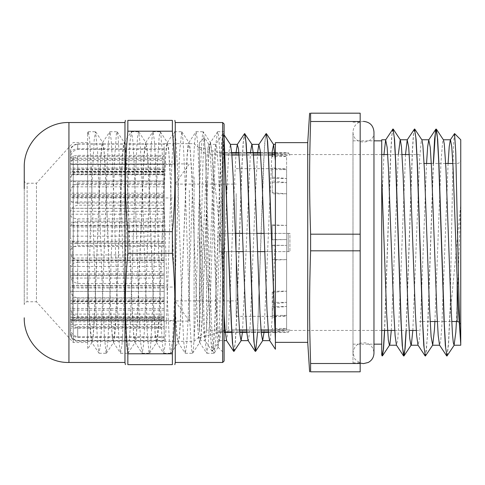 <?xml version="1.0" encoding="UTF-8"?>
<svg xmlns="http://www.w3.org/2000/svg" width="485" height="485" viewBox="0 0 485 485"><rect width="100%" height="100%" fill="white"/><g stroke="black" fill="none" stroke-linecap="round" stroke-linejoin="round"><path stroke-width="0.36" stroke-dasharray="2.42 1.82" d="M210.569 142.632L209.49 145.912L208.592 155.897L201.99 319.385L200.893 335.62L199.79 342.355L198.444 336.766L197.098 316.808L191.708 175.515L190.356 152.187L189.011 142.632L188.022 145.276L187.04 155.891L180.438 319.409L179.335 335.632L178.237 342.374L176.892 336.754L175.546 316.79L170.156 175.6L168.81 152.266L167.464 142.638L166.476 145.251L165.488 155.903L158.886 319.427L156.685 342.361L155.339 336.729L153.987 316.753L148.604 175.509L147.252 152.187L145.906 142.62L144.924 145.282L143.936 155.891L137.334 319.36L136.236 335.596L135.139 342.361L133.787 336.79L132.441 316.838L127.052 175.564L125.706 152.223L124.36 142.645L123.372 145.257L122.384 155.903L115.782 319.445L113.581 342.374L112.229 336.717L110.883 316.747L105.5 175.588L104.154 152.254L102.808 142.632L101.82 145.264L100.831 155.897L94.229 319.391L93.132 335.626L92.029 342.355L90.792 337.772L89.731 324.01L87.615 275.389L87.615 344.702L87.615 316.626L92.465 172.63L94.175 140.032L95.515 131.72L97.594 151.496L102.723 298.633L104.433 337.463L106.142 353.189L107.852 341.98L109.561 306.562L114.69 157.207L116.4 133.787L117.067 131.732L118.11 136.819L119.819 165.561L124.948 316.178L126.658 346.763L127.846 353.274L128.367 351.983L130.077 330.564L135.206 182.117L136.915 145.057L137.77 135.121L138.619 131.714L140.335 145.324L142.044 182.578L147.173 330.897L148.883 352.068L149.398 353.274L150.593 346.575L152.302 315.765L157.431 165.167L159.141 136.649L160.171 131.732L160.85 133.896L162.56 157.564L167.689 307.011L169.398 342.222L170.174 350.467L170.944 353.286L172.818 337.178L174.527 298.154L179.656 151.181L181.723 131.72L183.075 140.244L184.785 173.06L189.914 323.337L191.623 349.715L192.496 353.268L193.333 350.006L195.043 324.144L200.172 173.988L201.881 140.705L202.578 133.999L203.276 131.72L210.569 142.632L211.951 152.702L213.333 177.164L216.898 330.437L218.05 347.224L218.959 338.069L219.99 305.544L223.082 159.11L224.106 131.72L224.106 276.735C220.675 239.845 217.116 198.753 213.333 174.042L213.333 177.158M213.333 174.042L211.933 150.714L210.351 142.632L217.644 131.72L218.45 134.788L219.262 143.79L220.875 177.383L224.106 276.735L224.106 353.28L224.106 134.145L222.397 158.328L217.268 307.975L215.558 342.731L214.206 353.165L213.849 353.098L212.139 336.554L210.429 297.129L205.3 150.514L203.439 131.841M73.247 155.897L73.247 342.501L73.247 155.897M87.615 275.389L87.615 142.499L87.615 271.406L89.719 321.222L91.817 342.361L98.946 353.153L97.624 343.053L96.297 318.075L90.986 163.263L89.658 139.91L88.331 131.738L87.615 134.145L87.615 132.696L87.615 271.4M100.831 155.897L94.242 321.846L93.12 337.19L91.817 342.361M210.351 142.632L208.738 155.891L201.869 324.107L200.723 338.524L199.584 342.374L198.232 332.825L196.886 309.497L191.496 168.216L190.15 148.252L188.798 142.645L187.186 155.903L180.311 324.18L179.165 338.585L178.019 342.368L176.673 332.74L175.327 309.406L169.944 168.253L168.598 148.277L167.252 142.626L165.634 155.891L158.765 324.144L157.619 338.554L156.473 342.361L155.127 332.777L153.781 309.442L148.386 168.168L147.04 148.21L145.694 142.638L144.081 155.897L137.213 324.113L136.067 338.53L134.921 342.38L133.575 332.813L132.229 309.491L126.84 168.246L125.494 148.271L124.148 142.638L122.529 155.903L115.654 324.18L114.508 338.585L113.363 342.361L112.017 332.734L110.671 309.4L105.287 168.228L103.942 148.258L102.596 142.62L100.977 155.891M92.029 342.355L87.615 349.042L87.615 134.145M224.106 123.966L224.106 361.034M175.255 362.471L175.255 122.529M87.615 342.501L73.247 342.501L36.46 301.767L36.46 183.233L36.46 301.767L27.124 301.767L27.124 183.233L27.124 301.767C25.378 301.937 24.42 302.895 24.25 304.641L24.25 188.683M24.25 304.641L24.25 167.21M217.48 131.841L216.152 142.02L214.825 167.028L209.52 321.755L208.192 345.09L206.865 353.286L205.385 343.071L204.058 318.087L198.747 163.269L197.419 139.916L196.092 131.732L194.606 141.984L193.279 166.967L187.968 321.743L186.64 345.102L185.312 353.274L183.827 342.974L182.499 317.966L177.195 163.245L175.867 139.904L174.539 131.714L173.054 141.935L171.726 166.919L166.416 321.731L165.088 345.077L163.76 353.268L162.275 343.028L160.947 318.051L155.643 163.257L154.315 139.904L152.987 131.726L151.496 142.032L150.168 167.034L144.863 321.755L143.536 345.096L142.214 353.286L140.723 343.053L139.401 318.069L134.09 163.269L132.763 139.922L131.435 131.726L129.95 141.959L128.622 166.937L123.311 321.737L121.984 345.096L120.498 353.147L119.171 342.974L117.843 317.972L112.538 163.245L111.21 139.904L109.883 131.714L108.397 141.966L107.07 166.955L101.759 321.737L100.431 345.084L98.946 353.153M127.846 131.205L127.846 120.371L172.381 120.371L172.381 131.205L127.846 131.205C124.53 168.156 124.53 194.721 127.846 231.672L172.381 231.672C175.697 194.721 175.697 168.156 172.381 131.205M172.381 353.795C175.697 316.844 175.697 290.279 172.381 253.328L127.846 253.328C124.53 290.279 124.53 316.844 127.846 353.795L172.381 353.795L172.381 364.629L127.846 364.629L127.846 353.795M127.846 231.672L127.846 253.328M172.381 253.328L172.381 231.672M124.972 362.471L124.972 122.529M460.75 242.5L460.75 325.114L460.75 242.5M419.228 221.014L419.228 216.365M460.75 345.229L460.75 139.771M275.401 142.645L275.401 342.355L275.401 236.34L272.049 320.282L270.369 339.276L269.618 340.488M275.401 339.015L275.401 236.34M199.396 315.517L202.718 169.447L203.718 142.954L204.337 137.71L205.719 159.25L208.447 286.799L208.447 290.927L199.396 200.287L199.396 142.645L199.396 332.152L206.398 166.24L207.568 149.992L208.738 144.372L210.241 153.709L211.569 175.964L216.862 312.813L218.189 333.413L219.511 340.64L221.014 331.37L222.336 309.133L227.635 172.211L228.962 151.593L230.472 144.512M454.469 133.605L453.766 140.905L452.766 171.132L449.977 315.02C453.402 283.301 456.973 239.378 460.75 204.87L456.452 321.525M242.482 332.37L250.424 152.629M264.034 332.37L271.976 152.629M208.447 286.799L210.423 333.844L211.411 346.914L212.557 351.292L213.885 341.337L215.213 316.766L220.523 164.591L221.845 141.638L223.173 133.599L224.106 137.601M234.109 351.292L235.431 341.452L236.747 317.172L242.021 165.785L243.337 142.408L244.658 133.624M257.559 332.37L264.052 155.806L265.131 139.638L266.21 133.618M208.447 290.927L210.272 333.674L212.09 351.292L213.582 343.374L214.91 320.421L220.214 168.307L221.542 143.724L222.87 133.727L224.106 138.916M233.879 351.395L235.195 342.598L236.516 319.221L241.785 167.925L243.1 143.627L244.416 133.721M255.425 351.395L256.747 342.628L258.062 319.282L263.331 167.949L264.652 143.633L265.968 133.714M449.977 315.02L448.546 344.138L447.121 355.899M433.438 163.475L427.54 334.899L425.569 355.893M414.566 129.016L413.523 134.927L412.474 150.72L406.206 330.43M393.014 129.016L391.965 134.963L390.922 150.78L384.654 330.43M449.977 311.303L448.431 343.744L446.885 355.984M433.299 163.475L427.327 336.184L426.327 350.613L425.333 355.984M414.336 129.113L413.305 135.733L412.268 152.005L406.066 330.43M392.783 129.113L391.753 135.733L390.716 152.011L384.514 330.43M391.286 330.43L398.33 154.57M412.838 330.43L419.592 159.395L421.241 140.892L421.92 139.904M434.899 321.525L440.992 162.111L442.641 141.65L443.472 139.91M199.396 200.287L199.396 332.152M257.608 152.629L255.28 197.274L250.248 324.429L248.569 340.209L248.071 340.5M236.056 152.629L233.479 203.73L230.12 295.601L228.447 328.145L226.519 340.506M224.106 314.031L218.383 168.604L216.704 146.925L215.922 144.372L215.031 147.646L213.351 170.593L208.32 301.464L205.895 338.287L204.961 340.506L203.288 326.654L199.396 232.248M381.725 355.087L381.725 344.156M448.104 163.475L441.805 326.569L440.756 340.464L439.531 345.096M426.551 163.475L420.252 326.569L419.204 340.464L417.979 345.096M405.515 154.57L398.834 324.301L397.718 339.864L396.427 345.096M383.962 154.57L381.725 204.87M228.132 233.376L289.915 233.376L289.915 251.624L289.915 233.376L288.193 233.376L288.193 251.624L288.193 233.376L288.193 251.624L289.915 251.624L288.193 251.624L288.193 233.376L289.915 233.376L271.382 233.376M231.618 329.958L289.915 329.958L288.193 332.158L289.915 329.958L274.868 329.958M288.193 331.91L288.193 332.37L288.193 331.91L274.971 331.91L288.193 331.91M272.243 155.042L289.915 155.042L288.193 152.842L289.915 155.042L226.695 155.042L225.349 154.685L231.903 155.042M275.401 153.09L288.193 153.308L288.193 152.629L288.193 153.09L225.119 153.09M225.198 154.648L219.323 153.09L219.323 152.629L219.323 153.09L225.198 154.648M225.258 153.09L231.745 153.09M238.929 153.09L246.665 153.09M246.81 153.09L253.297 153.09M260.481 153.09L268.217 153.09M239.087 155.042L246.774 155.042M246.92 155.042L253.455 155.042M260.639 155.042L268.326 155.042M271.958 251.624L219.323 251.624L219.323 233.376L226.695 233.376L219.323 233.376L219.323 251.624L226.695 251.624L226.695 329.958L225.113 330.376L226.695 329.958L226.695 251.624L228.708 251.624M224.106 330.643L219.323 331.91L224.106 331.91L219.323 331.91L219.323 332.37L219.323 331.91L224.106 330.643M274.722 329.958L268.187 329.958M261.003 329.958L253.315 329.958M253.17 329.958L246.635 329.958M239.451 329.958L231.763 329.958M231.866 331.91L239.608 331.91L231.866 331.91M246.786 331.91L253.273 331.91L246.786 331.91M253.419 331.91L261.16 331.91L253.419 331.91M268.344 331.91L274.825 331.91L268.344 331.91M219.323 251.624L288.193 251.624L219.323 251.624M219.323 233.376L288.193 233.376L219.323 233.376M228.853 251.624L235.995 251.624M243.179 251.624L250.26 251.624M250.405 251.624L257.547 251.624M264.731 251.624L271.812 251.624M271.236 233.376L264.095 233.376M256.911 233.376L249.83 233.376M249.684 233.376L242.542 233.376M235.358 233.376L228.277 233.376M226.695 190.035L226.695 186.088M360.173 363.501L360.173 371.813L310.606 371.813L310.606 363.501L360.173 363.501L360.173 250.812L310.606 250.812C309.278 292.691 309.278 321.622 310.606 363.501M310.606 121.499C309.278 163.378 309.278 192.309 310.606 234.188L360.173 234.188L360.173 121.499L310.606 121.499L310.606 113.187L360.173 113.187L360.173 121.499M360.173 250.812L360.173 234.188M360.173 242.5L360.173 362.835L360.173 242.5M310.606 234.188L310.606 250.812M307.733 342.355L307.733 142.645M199.396 242.5L199.396 147.385L199.396 242.5M352.989 242.5L352.989 362.835L352.989 242.5M381.725 178.535L381.725 242.5M174.97 242.5L174.97 320.518L174.97 242.5M72.38 242.5L72.38 320.518L72.38 242.5M70.513 321.81L70.513 324.586C70.44 326.266 72.835 327.296 77.697 327.678L164.197 327.678L164.197 321.81L70.513 321.81L70.513 319.621L70.513 320.142L164.197 320.142L164.197 310.139L164.197 318.021L77.697 318.021C72.859 317.827 70.464 317.287 70.513 316.402L70.513 300.888C70.44 300.361 72.835 300.033 77.697 299.918L77.697 318.021M164.197 321.81L164.197 320.142M70.513 328.139L70.513 334.086C70.44 337.687 72.835 339.9 77.697 340.719L164.197 340.719L164.197 328.139L70.513 328.139L70.513 318.384L164.197 318.384L164.197 337.433L77.697 337.433C72.859 336.79 70.464 335.002 70.513 332.073L70.513 324.586M164.197 328.139L164.197 318.384M70.513 319.663L70.513 327.751C70.44 332.649 72.835 335.656 77.697 336.772L164.197 336.772L164.197 319.663L70.513 319.663L70.513 303.507L164.197 303.507L164.197 340.434L77.697 340.434C72.859 339.451 70.464 336.723 70.513 332.255L70.513 334.086M164.197 319.663L164.197 303.507M164.197 310.139L70.513 310.139L70.513 308.472L164.197 308.472L164.197 285.544L77.697 285.544C72.859 285.835 70.464 286.635 70.513 287.951L70.513 267.102C70.44 264.452 72.835 262.828 77.697 262.221L77.697 285.544M164.197 288.011L70.513 288.011L70.513 285.398L164.197 285.398L164.197 245.628L77.697 245.628C72.859 246.356 70.464 248.356 70.513 251.642L70.513 229.053C70.44 224.743 72.835 222.1 77.697 221.118L77.697 245.628M164.197 258.014L70.513 258.014L70.513 254.904L164.197 254.904L164.197 205.173L77.697 205.173C72.859 206.204 70.464 209.065 70.513 213.752L70.513 193.333C70.44 188.113 72.835 184.9 77.697 183.712L77.697 205.173M164.197 225.337L70.513 225.337L70.513 222.263L164.197 222.263L164.197 171.169L77.697 171.169C72.859 172.333 70.464 175.552 70.513 180.832L70.513 166.119C70.44 160.881 72.835 157.661 77.697 156.473L77.697 171.169M164.197 195.625L70.513 195.625L70.513 193.127L164.197 193.127L164.197 149.501L77.697 149.501C72.859 150.593 70.464 153.618 70.513 158.577L70.513 152.108C70.44 147.761 72.835 145.094 77.697 144.106L77.697 149.501M164.197 174.018L70.513 174.018L70.513 172.521L164.197 172.521L164.197 143.912L77.697 143.912C72.859 144.742 70.464 147.052 70.513 150.835L70.513 153.727C70.44 151.023 72.835 149.368 77.697 148.749L77.697 143.912M70.513 150.835L70.513 164.263L164.197 164.263L70.513 164.251L164.197 163.906L164.197 168.016L164.197 155.37L77.697 155.37C72.859 155.8 70.464 156.988 70.513 158.941L70.513 170.696C70.44 170.108 72.835 169.744 77.697 169.611L77.697 155.37M164.197 168.016L70.513 168.016L70.513 169.089L164.197 169.089L164.197 184.664L164.197 180.923L164.197 181.893L77.697 181.893L70.513 181.493L70.513 200.081C70.44 201.705 72.835 202.7 77.697 203.069L77.697 181.893M164.197 184.664L70.513 184.664L70.513 186.852L164.197 186.852L164.197 218.899L77.697 218.899C72.859 218.377 70.464 216.947 70.513 214.594L70.513 236.801C70.44 240.354 72.835 242.536 77.697 243.349L77.697 218.899M189.338 190.411L189.338 321.094L189.338 190.411M164.197 211.308L70.513 211.308L70.513 214.231L164.197 214.231L164.197 243.343L164.197 214.231M77.697 243.349L164.197 243.349L70.513 243.343L70.513 246.507L164.197 246.507L164.197 298.045L77.697 298.045C72.859 296.923 70.464 293.813 70.513 288.714L70.513 275.553L164.197 275.553M164.197 275.237L70.513 275.237L70.513 278.081L164.197 278.081L164.197 326.502L77.697 326.502C72.859 325.35 70.464 322.155 70.513 316.917L70.513 327.751M164.197 301.47L70.513 301.47L70.513 303.507M164.197 317.505L70.513 317.505L70.513 318.384M164.197 320.567L70.513 320.567L70.513 320.142M70.513 316.917L70.513 303.398L164.197 303.398M70.513 301.47L70.513 303.398M70.513 266.459L70.513 274.504C70.44 279.378 72.835 282.367 77.697 283.483L164.197 283.483L164.197 266.459L70.513 266.459L70.513 246.507M164.197 266.459L164.197 246.507M164.197 230.927L70.513 230.927L70.513 214.231M70.513 230.927L70.513 236.801M77.697 203.069L164.197 203.069L164.197 197.395L70.513 197.395L70.513 186.852M164.197 197.395L164.197 186.852M70.513 197.395L70.513 200.081M77.697 169.611L164.197 169.611L164.197 171.666L70.513 171.933L70.513 169.089M164.197 171.666L164.197 169.089M70.513 171.666L70.513 170.696M77.697 148.749L164.197 148.749L164.197 158.183L70.513 158.183L70.513 164.021M164.197 158.183L164.197 164.021M70.513 158.183L70.513 153.727M77.697 144.106L164.197 144.106L164.197 159.28L70.513 159.28L70.513 172.521M164.197 159.28L164.197 172.521M70.513 159.28L70.513 152.108M77.697 156.473L164.197 156.473L164.197 174.77L70.513 174.77L70.513 193.127M164.197 174.77L164.197 193.127M70.513 174.77L70.513 166.119M77.697 183.712L164.197 183.712L164.197 201.966L70.513 201.966L70.513 222.263M164.197 201.966L164.197 222.263M70.513 201.966L70.513 193.333M77.697 221.118L164.197 221.118L164.197 236.171L70.513 236.171L70.513 254.904M164.197 236.171L164.197 254.904M70.513 236.171L70.513 229.053M77.697 262.221L164.197 262.221L164.197 271.473L70.513 271.473L70.513 285.398M164.197 271.473L164.197 285.398M70.513 271.473L70.513 267.102M77.697 299.918L164.197 299.918L164.197 301.761L70.513 301.761L70.513 308.472M164.197 301.761L164.197 308.472M70.513 301.761L70.513 300.888M70.513 297.845L70.513 306.678C70.44 312.025 72.835 315.311 77.697 316.523L164.197 316.523L164.197 297.845L70.513 297.845L70.513 278.081M164.197 297.845L164.197 278.081M70.513 317.505L70.513 320.712L164.197 320.712M70.513 332.255L70.513 320.712M70.513 320.567L70.513 324.507L164.197 324.507M70.513 332.073L70.513 324.507M70.513 310.139L70.513 314.116L164.197 314.116M70.513 316.402L70.513 314.116M70.513 288.011L70.513 291.412L164.197 291.346M70.513 287.951L70.513 291.346M70.513 258.014L70.513 260.597L70.513 260.13L164.197 260.13M70.513 251.642L70.513 260.13M70.513 225.337L70.513 227.022L70.513 225.864L164.197 225.864M70.513 213.752L70.513 225.864M70.513 195.625L70.513 194.473L164.197 194.473M70.513 180.832L70.513 194.473M70.513 174.018L70.513 171.393L164.197 171.393M70.513 158.577L70.513 171.393M70.513 168.016L70.513 163.972L164.197 163.972M70.513 158.941L70.513 163.972M70.513 184.664L70.513 180.923L164.197 180.923L70.513 180.923L70.513 181.493M70.513 211.308L70.513 208.295L164.197 208.52M70.513 214.594L70.513 208.52M70.513 243.343L70.513 241.209L70.513 241.991L164.197 241.991L164.197 259.984L77.697 259.984C72.859 259.081 70.464 256.595 70.513 252.521L70.513 274.504M164.197 259.984L164.197 241.991M70.513 275.237L70.513 275.553M70.513 288.714L70.513 306.678M164.197 336.772L164.197 340.434M164.197 340.719L164.197 337.433M164.197 327.678L164.197 318.021M164.197 299.918L164.197 285.544M164.197 262.221L164.197 245.628M164.197 221.118L164.197 205.173M164.197 183.712L164.197 171.169M164.197 156.473L164.197 149.501M164.197 148.749L164.197 155.37M164.197 169.611L164.197 181.893M194.079 176.989L194.079 341.349L194.079 176.989M164.197 203.069L164.197 218.899M164.197 283.483L164.197 298.045M164.197 316.523L164.197 326.502M70.513 252.521L70.513 241.991M272.243 292.316L286.611 291.17L272.243 291.17L272.243 304.083L272.243 291.17M274.249 316.96L286.611 315.389L286.611 330.146L286.611 328.454L272.243 328.454L272.243 330.558L286.611 328.454L286.611 239.578L272.243 239.833L272.243 224.894L286.611 225.373L272.243 225.373M272.243 154.854L286.611 154.854L286.611 169.611L272.243 169.611L272.243 167.786L286.611 169.611L286.611 178.492L272.243 178.492L272.243 177.14L286.611 178.492L286.611 239.578L272.243 239.578M275.401 154.903L286.611 156.546L286.611 193.83L272.243 193.83L272.243 192.684L286.611 193.83L286.611 259.627L272.243 259.627L272.243 260.106L286.611 259.627L286.611 315.389L272.243 315.389L272.243 317.214L274.104 316.978M272.243 330.097L286.611 330.097L272.243 332.261L272.243 328.454M272.243 245.422L286.611 245.422L272.243 245.167L272.243 259.627M286.611 154.854L272.243 152.739L272.243 156.546L286.611 156.546L286.611 154.903L272.243 154.903M272.243 182.627L286.611 182.627L272.243 180.917L272.243 193.83M272.243 306.508L286.611 306.508L272.243 307.86L272.243 306.508L272.243 315.389M272.243 302.373L286.611 302.373L272.243 304.083M272.243 239.833L272.243 224.894M272.243 332.261L272.243 330.558M272.243 245.167L272.243 260.106M272.243 152.739L272.243 153.09M272.243 177.14L272.243 167.786M272.243 180.917L272.243 192.684M272.243 307.86L272.243 317.214M272.243 178.492L272.243 169.611M206.58 184.415L206.58 330.146L206.58 184.415M236.177 193.557L236.177 316.353L236.177 193.557M286.611 193.557L286.611 316.353L286.611 193.557M236.177 203.791L236.177 300.906L236.177 203.791M174.97 203.791L174.97 300.906L174.97 203.791M222.67 362.471L222.67 122.529M68.937 362.471L68.937 122.529M457.161 280.136L457.161 321.525M70.513 160.602L164.197 160.602M77.697 336.772L77.697 326.502M77.697 327.678L77.697 337.433M77.697 283.483L77.697 259.984M77.697 316.523L77.697 298.045M218.05 347.224L224.106 353.28M24.25 180.359C24.42 182.105 25.378 183.063 27.124 183.233L36.46 183.233L73.247 142.499L87.615 142.499M218.153 347.193L214.206 353.165M95.678 131.841L102.808 142.632M106.451 353.165L113.581 342.374M117.231 131.853L124.36 142.645M128.01 353.153L135.139 342.361M138.777 131.835L145.906 142.62M149.556 353.153L156.685 342.361M160.335 131.853L167.464 142.638M171.108 353.165L178.237 342.374M181.881 131.841L189.011 142.632M192.66 353.147L199.79 342.355M199.584 342.374L206.707 353.165M188.798 142.645L195.928 131.853M178.019 342.368L185.149 353.153M167.252 142.626L174.382 131.835M156.473 342.361L163.603 353.147M145.694 142.638L152.823 131.847M134.921 342.38L142.05 353.165M124.148 142.638L131.277 131.847M113.363 342.361L120.498 353.147M102.596 142.62L109.725 131.835M87.615 132.696L88.167 131.859M99.11 353.28L106.294 353.28M120.662 353.28L127.846 353.28M142.214 353.28L149.398 353.28M163.76 353.28L170.944 353.28M185.312 353.28L192.496 353.28M206.865 353.28L214.049 353.28M88.331 131.72L95.515 131.72M109.883 131.72L117.067 131.72M131.435 131.72L138.619 131.72M152.987 131.72L160.171 131.72M174.539 131.72L181.723 131.72M196.092 131.72L203.276 131.72M217.644 131.72L224.106 131.72M452.863 163.475L457.161 163.475C459.319 163.281 460.52 162.087 460.75 159.886M458.907 321.979L459.677 322.555L460.75 325.114M419.228 321.525L422.52 321.525M422.665 321.525L430.146 321.525M437.331 321.525L444.072 321.525M444.218 321.525L451.699 321.525M419.228 163.475L424.126 163.475M431.31 163.475L438.792 163.475M438.937 163.475L445.679 163.475M199.396 142.645L204.331 137.704M208.92 144.512L204.44 137.734M219.687 340.5L212.557 351.292M224.106 134.885L223.342 133.721M212.09 351.292L204.961 340.506M222.87 133.727L215.734 144.512M199.396 340.634L205.143 340.634M219.511 340.634L224.106 340.634M208.738 144.366L215.922 144.366M381.725 330.43L289.915 330.43L288.193 332.158M381.725 154.57L289.915 154.57L288.193 152.842M199.396 147.385L219.323 152.629L225.088 152.629M225.234 152.629L231.703 152.629M238.887 152.629L246.641 152.629M260.439 152.629L268.193 152.629M268.338 152.629L274.807 152.629M275.401 152.629L288.193 152.629M199.396 337.615L219.323 332.37L224.106 332.37M231.891 332.37L239.645 332.37M246.829 332.37L253.303 332.37M253.443 332.37L261.197 332.37M268.381 332.37L274.856 332.37M274.995 332.37L288.193 332.37M394.741 330.43L401.368 330.43M401.513 330.43L409.11 330.43M416.294 330.43L419.228 330.43M387.691 154.57L395.287 154.57M395.433 154.57L402.059 154.57M409.243 154.57L416.839 154.57M416.985 154.57L419.228 154.57M352.989 362.835L360.173 362.835M352.989 122.165L360.173 122.165M352.989 344.156L373.965 344.156M352.989 140.844L373.965 140.844M72.38 287.041L174.97 287.041M72.38 197.959L174.97 197.959M72.38 320.518L174.97 320.518M72.38 164.482L174.97 164.482M363.477 121.377C357.105 122.002 353.613 125.494 352.989 131.865C352.941 146.173 375.19 144.591 373.965 131.865L373.965 353.135C373.626 347.848 370.916 344.441 365.842 342.913C358.209 342.307 353.923 345.714 352.989 353.135L352.989 131.865L352.989 353.135L354.971 359.27L360.173 363.089M164.197 319.621L70.513 319.621M164.197 321.094L189.338 321.094L174.97 300.906L236.177 300.906M164.197 163.906L189.338 163.906L174.97 184.094L236.177 184.094M164.197 171.933L70.513 171.933M164.197 300.93L70.513 300.93M164.197 317.402L70.513 317.402M164.197 291.412L70.513 291.412M164.197 260.597L70.513 260.597M164.197 227.022L70.513 227.022M164.197 196.492L70.513 196.492M164.197 174.297L70.513 174.297M164.197 208.295L70.513 208.295M164.197 241.209L70.513 241.209M164.197 273.976L70.513 273.976M70.513 334.165C70.943 338.53 73.338 340.925 77.697 341.349L194.079 341.349L206.58 330.146L231.63 330.146M164.197 143.651L194.079 143.651L206.58 154.854L231.885 154.854M236.177 316.353L286.611 316.353M236.177 168.647L286.611 168.647M231.769 330.146L239.463 330.146M246.647 330.146L253.182 330.146M253.322 330.146L261.015 330.146M268.199 330.146L274.734 330.146M274.874 330.146L286.611 330.146M239.069 154.854L246.762 154.854M246.907 154.854L253.437 154.854M260.621 154.854L268.314 154.854"/><path stroke-width="0.73" d="M224.106 361.034L224.106 123.966L222.67 122.529L222.67 362.471L224.106 361.034M222.67 122.529L175.255 122.529L175.255 362.471L222.67 362.471M24.25 188.683L24.25 167.21C23.638 143.33 45.056 121.911 68.937 122.529L68.937 362.471C45.056 363.089 23.638 341.67 24.25 317.79M172.381 131.205L172.381 120.371C175.697 120.371 175.697 120.371 172.381 120.371C175.697 120.371 175.697 120.371 172.381 120.371L127.846 120.371C124.53 120.371 124.53 120.371 127.846 120.371C124.53 120.371 124.53 120.371 127.846 120.371L127.846 131.205L172.381 131.205C175.697 168.156 175.697 194.721 172.381 231.672L127.846 231.672C124.53 194.721 124.53 168.156 127.846 131.205M172.381 253.328C175.697 290.279 175.697 316.844 172.381 353.795L127.846 353.795C124.53 316.844 124.53 290.279 127.846 253.328L172.381 253.328L172.381 231.672M172.381 353.795L172.381 364.629C175.697 364.629 175.697 364.629 172.381 364.629C175.697 364.629 175.697 364.629 172.381 364.629L127.846 364.629C124.53 364.629 124.53 364.629 127.846 364.629C124.53 364.629 124.53 364.629 127.846 364.629L127.846 353.795M127.846 253.328L127.846 231.672M68.937 122.529L124.972 122.529L124.972 362.471L125.379 364.629M443.381 139.771L450.486 139.771L451.765 146.882L453.051 167.21L458.186 306.611L460.75 344.101L459.75 326.235L458.755 288.66L455.761 152.296L454.566 133.581L460.75 139.771L460.75 345.229L454.075 345.229L455.809 332.364L456.452 321.525M266.21 133.618L267.562 141.147L268.684 159.274L275.401 339.015L275.401 349.236L275.401 142.645L307.733 142.645L307.733 342.355L309.618 371.813M454.566 133.581L450.31 139.898L449.207 146.767L448.104 163.475M224.106 134.885L230.472 144.512L231.794 153.709L233.121 175.958L238.414 312.813L239.742 333.413L241.063 340.64L242.482 332.37M250.424 152.629L251.836 144.372M244.658 133.624L252.024 144.512L253.346 153.703L254.673 175.952L259.966 312.807L261.294 333.413L262.615 340.64L264.034 332.37M271.976 152.629L273.576 144.512L275.401 160.765M224.106 137.601L231.49 324.568L232.721 344.477L233.952 351.419L241.239 340.506M244.895 133.721L246.216 143.742L247.544 168.331L252.849 320.427L254.176 343.368L255.662 351.298L257.559 332.37M224.106 138.916L231.26 322.774L232.454 343.053L233.879 351.395M255.201 351.286L248.071 340.5L246.895 333.086L245.216 304.744L240.184 173.497L238.505 148.804L237.286 144.512L244.585 133.599L245.913 141.638L247.235 164.591L252.546 316.766L253.873 341.337L255.425 351.395M275.401 349.242L269.618 340.488L268.696 335.596L267.017 310.097L261.985 178.753L260.312 151.174L258.838 144.506L266.138 133.593L267.296 139.735L268.454 157.51L275.401 341.046M454.245 345.108L446.964 356.014L445.636 347.618L444.308 323.671L438.998 165.033L437.67 139.456L436.342 129.119L435.5 131.253L433.438 163.475M414.79 129.119L421.92 139.904L422.884 145.354L424.533 171.763L429.467 307.138L431.116 336.711L432.699 345.108L425.412 356.014L424.084 347.618L422.756 323.665L417.446 165.003L416.118 139.438L414.566 129.016M406.206 330.43L405.114 348.497L404.017 355.887L402.532 347.618L401.204 323.659L395.893 164.985L394.566 139.419L393.014 129.016M384.654 330.43L383.562 348.497L382.465 355.881L381.725 354.377L381.725 355.087M446.885 355.984L445.333 345.496L444.005 319.9L438.695 161.311L437.373 137.388L435.888 129.113L434.59 138.983L433.299 163.475M425.333 355.984L423.781 345.496L422.453 319.9L417.149 161.311L415.821 137.388L414.493 128.992L407.206 139.898L405.515 154.57M406.066 330.43L404.89 349.43L403.714 356.002L402.229 345.502L400.901 319.9L395.596 161.311L394.269 137.388L392.941 128.992L385.654 139.898L383.962 154.57M384.514 330.43L383.338 349.43L382.004 355.881M373.965 140.844L381.725 140.844L381.725 139.771L381.725 178.535L386.666 313.856L388.309 339.924L389.419 345.229L389.958 343.974L391.286 330.43M398.33 154.57L400.198 139.771M393.238 129.113L400.367 139.898L401.483 146.9L403.126 175.079L408.067 310.564L409.716 338.409L410.971 345.229L411.359 344.58L412.838 330.43M432.699 345.108L434.408 330.109L434.899 321.525M436.342 129.119L443.472 139.91L444.284 143.984L445.933 168.58L450.874 303.598L452.517 334.832L453.299 342.586L454.075 345.241M381.725 140.844L381.725 354.377M258.838 144.506L257.608 152.629M237.286 144.512L236.056 152.629M233.649 351.298L226.519 340.506L225.088 330.103L224.106 314.031M446.661 355.887L439.531 345.096L438.204 335.541L436.882 312.279L431.583 168.932L430.256 147.343L428.758 139.898L427.655 146.767L426.551 163.475M425.109 355.887L417.979 345.096L416.651 335.541L415.33 312.279L410.031 168.932L408.703 147.343L407.206 139.898M403.556 355.887L396.427 345.096L395.099 335.541L393.778 312.279L388.479 168.932L387.151 147.343L385.654 139.898M231.745 153.09L238.929 153.09M253.297 153.09L260.481 153.09M268.217 153.09L275.401 153.09M231.903 155.042L239.087 155.042M253.455 155.042L260.639 155.042M268.326 155.042L272.243 155.042M225.113 330.376L224.106 330.643L225.113 330.376M268.187 329.958L261.003 329.958M246.635 329.958L239.451 329.958M224.106 331.91L231.866 331.91L224.106 331.91M239.608 331.91L246.786 331.91L239.608 331.91M261.16 331.91L268.344 331.91L261.16 331.91M235.995 251.624L243.179 251.624M257.547 251.624L264.731 251.624M264.095 233.376L256.911 233.376M242.542 233.376L235.358 233.376M419.228 216.365L419.228 221.014M226.695 186.088L226.695 190.035M310.606 363.501L310.606 371.813C309.278 371.813 309.278 371.813 310.606 371.813C309.278 371.813 309.278 371.813 310.606 371.813L360.173 371.813L360.173 363.501L310.606 363.501C309.278 321.622 309.278 292.691 310.606 250.812L360.173 250.812L360.173 363.501M310.606 234.188C309.278 192.309 309.278 163.378 310.606 121.499L360.173 121.499L360.173 234.188L310.606 234.188L310.606 250.812M310.606 121.499L310.606 113.187C309.278 113.187 309.278 113.187 310.606 113.187C309.278 113.187 309.278 113.187 310.606 113.187L360.173 113.187L360.173 121.499M360.173 234.188L360.173 250.812M381.725 242.5L381.725 344.156L373.965 344.156M272.243 156.546L272.243 154.442L275.401 154.903M272.243 153.09L272.243 154.442M451.699 321.525L457.161 321.525L457.161 280.136M124.972 122.529L125.379 120.371M175.255 122.529L174.849 120.371M175.255 362.471L174.849 364.629M68.937 362.471L124.972 362.471M457.161 321.525L458.907 321.979M430.146 321.525L437.331 321.525M424.126 163.475L431.31 163.475M445.679 163.475L452.863 163.475M262.791 340.506L255.662 351.298M273.576 144.512L266.447 133.727M389.594 345.096L382.465 355.881M411.147 345.102L404.017 355.887M224.106 340.634L226.604 340.634M241.063 340.634L248.156 340.634M262.615 340.634L269.715 340.634M230.375 144.366L237.474 144.366M251.927 144.366L259.02 144.366M273.388 144.366L275.401 144.366M435.888 129.113L428.758 139.898M389.419 345.229L396.518 345.229M410.971 345.229L418.07 345.229M432.523 345.229L439.622 345.229M381.725 139.771L385.83 139.771M400.283 139.771L407.382 139.771M421.829 139.771L428.934 139.771M231.703 152.629L238.887 152.629M246.641 152.629L260.439 152.629M274.807 152.629L275.401 152.629M224.106 332.37L231.891 332.37M239.645 332.37L246.829 332.37M261.197 332.37L268.381 332.37M381.725 330.43L394.741 330.43M409.11 330.43L416.294 330.43M381.725 154.57L387.691 154.57M402.059 154.57L409.243 154.57M307.733 142.645L309.618 113.187M275.401 342.355L307.733 342.355M363.477 121.377C369.849 122.002 373.347 125.494 373.965 131.865L373.965 353.135C373.808 357.324 371.898 360.434 368.242 362.477L363.477 363.623L360.173 363.089M239.463 330.146L246.647 330.146M261.015 330.146L268.199 330.146M231.885 154.854L239.069 154.854M253.437 154.854L260.621 154.854M268.314 154.854L272.243 154.854"/></g></svg>
